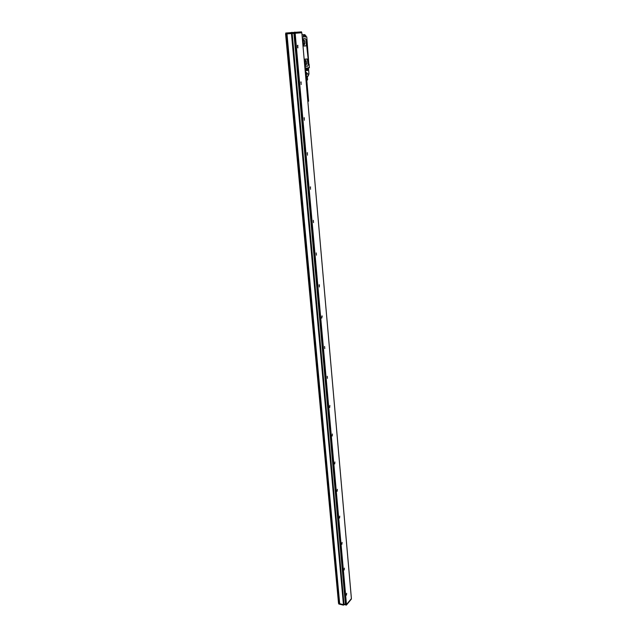 <?xml version="1.0" encoding="UTF-8"?>
<svg xmlns="http://www.w3.org/2000/svg" width="637" height="637" viewBox="0 0 637 637"><rect width="100%" height="100%" fill="white"/><g stroke="black" fill="none" stroke-linecap="round" stroke-linejoin="round"><path stroke-width="0.96" d="M305.266 64.464L305.879 65.085L306.493 64.281L305.234 64.385M306.493 64.281L306.214 61.056L305.537 60.372L304.972 61.112M305.967 65.253L306.644 63.549L305.72 65.165L304.948 61.893L305.871 60.284L306.644 63.549M305.537 60.196L306.556 63.557M304.765 65.38L304.319 60.308L304.741 59.177L307.273 59.018L308.117 65.038L307.703 66.168L305.378 66.407L304.701 65.388L305.362 66.415M305.019 36.962L306.779 36.874L308.849 64.233M307.567 67.968L307.679 69.616L307.567 67.992L309.375 67.769L309.136 64.21M304.884 36.795L306.039 36.739L305.959 35.823L304.908 35.871L304.518 34.613M305.37 68.223L305.752 72.546L306.437 72.467L306.58 74.139L308.977 73.852L308.372 67.904M307.13 73.072L307.289 73.685L307.13 73.072M304.948 68.255L306.453 68.079L304.996 68.302M306.166 75.946L308.157 76.074L308.857 74.155M308.467 67.888L308.977 73.852L308.332 75.763M302.288 37.957L302.989 38.992L302.487 40.115L303.339 46.007L305.903 45.912M308.698 63.74L306.803 46.764L306.604 39.43M302.655 39.733L303.188 38.714L305.314 38.602L305.927 39.669L306.365 44.781L305.943 45.904L303.594 46.055L302.981 44.996L302.694 39.733M304.725 41.389L304.08 39.876L303.156 41.477L303.96 44.821L304.876 43.22L304.629 41.397L304.876 43.22M304.892 35.624L305.33 35.68M307.122 76.329L306.405 76.416L306.508 79.92M307.297 76.313L307.599 79.768L306.708 79.888M306.453 85.43L307.018 85.191L306.763 81.878L307.058 85.175L306.668 81.799L307.018 85.191M306.938 85.262L306.723 81.886M306.938 85.199L306.692 81.894M306.891 85.207L306.652 81.902M306.835 85.215L306.604 81.91M306.771 85.223L306.548 81.91M306.708 85.231L306.485 81.918M306.485 85.342L306.262 81.942M306.819 80.748L308.611 101.227L307.846 101.355M305.864 72.53L306.763 81.878M305.529 35.672L305.019 34.796M306.556 80.493L307.13 80.286M303.483 44.096L304.112 44.749L304.741 43.929L304.518 40.864L303.148 40.999M303.188 40.696L303.753 39.972L304.518 40.864M304.215 44.916L304.789 43.228M304.629 41.397L303.738 39.797M306.548 80.358L307.321 79.975M307.997 76.09L306.206 76.416M306.501 76.305L307.185 76.313M308.189 58.843L307.066 45.856M304.319 60.308L304.701 65.388M304.263 60.316L304.685 59.177L307.074 58.962M286.578 33.888L339.37 603.645L338.534 603.39L285.591 33.992L301.834 32.758L351.385 598.549M285.854 33.96L285.742 33.036L301.492 31.85L301.572 32.766L301.516 31.85M338.757 603.494L338.86 604.027L343.391 605.142L343.916 604.194M286.921 33.865L339.632 603.51M321.892 315.952L321.717 318.11L322.203 315.992M344.107 604.139L344.147 604.601L346.44 605.07L351.25 599.218M294.278 33.124L345.764 604.457L346.472 604.529L351.393 598.637M339.656 603.685L286.921 33.849L339.656 603.685L343.447 604.648L343.988 604.115L345.764 604.394M292.16 33.339L343.988 604.115M293.896 33.156L345.445 604.473M346.639 593.326L346.417 595.181L346.639 593.326M344.386 568.116L344.171 569.988L344.386 568.116M342.093 542.39L341.878 544.293L342.093 542.39M339.744 516.129L339.537 518.056L339.744 516.129M337.347 489.327L337.148 491.278L337.347 489.327M334.903 461.96L334.712 463.935L334.903 461.96M332.41 434.004L332.219 436.011L332.41 434.004M329.855 405.45L329.679 407.489L329.855 405.45M327.251 376.276L327.434 378.338L327.251 376.276M324.583 346.456L324.774 348.566L324.583 346.456M319.073 284.803L319.272 287.008L319.408 284.835M316.231 252.921L316.43 255.174L316.231 252.921M313.316 220.306L313.523 222.616L313.316 220.306M310.33 186.936L310.545 189.293L310.33 186.936M307.281 152.776L307.496 155.189L307.281 152.776M304.152 117.797L304.375 120.274L304.152 117.797M300.959 81.974L301.182 84.514L300.959 81.974M297.678 45.283L297.909 47.879L297.678 45.283M306.214 61.056L304.964 61.168M306.27 61.208L304.94 61.327M306.516 64.122L305.195 64.233M297.702 47.823L297.479 45.362M297.798 47.863L297.535 45.323M307.504 69.775L307.639 70.333L307.591 69.767L306.66 69.887L306.708 68.27L306.461 69.736M307.639 70.333L306.564 70.619M306.365 68.119L306.516 70.46L306.325 68.159M307.544 70.596L307.353 69.791M308.889 73.868L306.572 74.37L306.198 72.491M302.201 36.922L303.809 37.026L302.217 37.097M307.305 70.365L307.257 69.807M306.182 76.201L306.349 74.163M306.126 75.492L306.341 74.338M305.37 73.104L304.964 68.454M302.01 34.724L303.379 34.836L303.538 36.858M303.268 34.685L304.183 34.987M304.446 34.971L304.016 34.653M307.265 70.476L306.548 70.556M304.797 66.582L304.844 67.1M303.419 35.21L303.825 35.178L303.403 35.059M304.82 36.604L304.717 35.139L303.825 35.178L303.714 36.667L303.658 35.011M303.387 34.86L304.414 34.971M302.296 38.013L302.44 39.574M304.948 66.566L305.465 68.04L306.501 67.928M306.047 36.651L305.489 35.672M307.822 76.233L307.257 76.305M302.448 38.523L302.4 39.231L302.32 38.331M304.924 67.976L304.868 67.148M304.765 43.77L303.427 43.905M304.454 40.712L303.164 40.84M304.741 43.929L303.467 44.057M306.516 69.911L307.552 69.807M304.693 35.139L303.674 35.011M306.477 69.903L307.679 69.608M305.354 72.96L305.099 68.438M302.026 34.9L303.284 34.701M304.621 34.995L304.82 36.612M297.63 45.291L297.861 47.879M307.695 67.801L309.431 67.618M338.605 603.454L285.671 33.984M285.917 33.96L285.83 33.028M291.308 33.387L291.228 32.455M338.86 604.027L338.812 603.502M343.343 604.624L343.391 605.142M291.555 33.363L291.467 32.431M343.582 605.094L291.579 33.363M339.696 603.725L286.976 33.841M291.435 33.371L343.447 604.648M292.303 33.323L292.216 32.391M294.796 33.06L294.716 32.129M292.057 33.339L291.977 32.415M295.042 33.036L294.955 32.105M294.899 33.052L346.281 604.577M346.472 604.529L295.138 33.028M351.258 599.298L351.218 598.852M346.44 605.07L346.393 604.577M346.241 605.118L346.194 604.561M297.67 47.807L297.455 45.386L297.909 45.354M304.741 34.629L304.924 35.728M306.206 76.432L307.273 76.233M306.596 76.265L306.198 76.313M303.379 34.836L303.562 36.858M307.647 67.952L309.375 67.769M338.534 603.39L285.591 33.992M285.83 33.968L285.742 33.036M338.78 603.956L338.741 603.486M351.409 598.589L301.834 32.758M351.274 599.258L351.234 598.828M310.219 186.991L310.625 186.991M307.138 152.848L307.56 152.832M303.984 117.885L304.422 117.861M300.752 82.085L301.205 82.046"/></g></svg>
